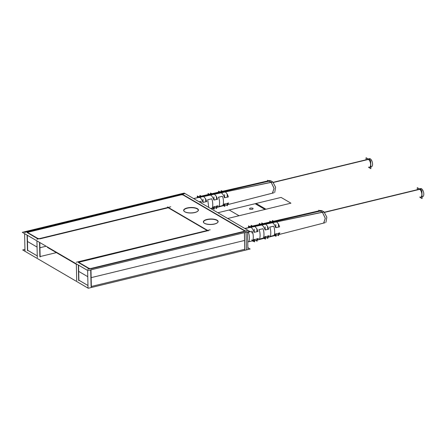 <?xml version="1.0" encoding="UTF-8"?>
<svg xmlns="http://www.w3.org/2000/svg" width="446" height="446" viewBox="0 0 446 446"><rect width="100%" height="100%" fill="white"/><g stroke="black" fill="none" stroke-linecap="round" stroke-linejoin="round"><path stroke-width="0.67" d="M24.948 249.425L22.701 249.966L88.263 288.255L250.161 249.013L247.87 247.675M244.754 249.286L91.346 286.466M87.974 285.512L78.886 280.205L87.974 285.512L78.886 280.205L78.546 265.164L78.886 280.205L87.974 285.512L78.886 280.205L78.546 265.164M56.374 252.614L40.123 256.556M37.263 255.898L27.663 250.295L37.263 255.898L27.663 250.295L27.323 235.248L27.663 250.295L37.263 255.898L27.663 250.295L27.323 235.248M204.675 223.368A7.398 2.709 178.7 0 1 203.967 222.916A7.398 2.709 178.7 0 1 207.535 219.315A7.398 2.709 178.7 0 1 217.291 220.307M217.475 222.688A7.214 2.643 -1.3 0 0 216.907 220.374A7.214 2.643 -1.3 0 0 207 219.683A7.214 2.643 -1.3 0 0 204.58 223.362A7.214 2.643 -1.3 0 0 214.487 224.054A7.214 2.643 -1.3 0 0 216.907 220.374A7.214 2.643 -1.3 0 0 207 219.683A7.214 2.643 -1.3 0 0 204.58 223.362A7.214 2.643 -1.3 0 0 211.281 224.494A7.214 2.643 -1.3 0 0 217.397 222.76M22.3 232.316L87.862 270.605L249.76 231.363L184.198 193.073L22.3 232.316M27.429 232.388L181.371 194.802L182.938 194.913L244.625 230.933M244.352 231.63L90.945 268.815M88.865 268.615L78.485 262.555M78.652 262.304L207.624 230.766M207.195 230.515L168.22 207.758L207.195 230.515L168.22 207.758L207.195 230.515L168.22 207.758L39.722 238.9M37.642 238.705L27.267 232.645M197.773 211.181A7.214 2.643 -1.3 0 0 197.204 208.873A7.214 2.643 -1.3 0 0 187.303 208.182A7.214 2.643 -1.3 0 0 184.884 211.861A7.214 2.643 -1.3 0 0 194.785 212.552A7.214 2.643 -1.3 0 0 197.204 208.873A7.214 2.643 -1.3 0 0 187.303 208.182A7.214 2.643 -1.3 0 0 184.884 211.861A7.214 2.643 -1.3 0 0 191.579 212.993A7.214 2.643 -1.3 0 0 197.695 211.253M216.806 220.029A7.398 2.709 178.7 0 1 217.564 222.61A7.398 2.709 178.7 0 1 211.058 224.399A7.398 2.709 178.7 0 1 204.19 223.084M197.11 208.522A7.398 2.709 178.7 0 1 197.862 211.103A7.398 2.709 178.7 0 1 191.362 212.898A7.398 2.709 178.7 0 1 184.488 211.582M184.973 211.861A7.398 2.709 178.7 0 1 184.265 211.415A7.398 2.709 178.7 0 1 187.838 207.814A7.398 2.709 178.7 0 1 197.589 208.806M183.183 194.579L181.109 194.434M181.371 194.802L182.938 194.913L181.371 194.802L182.938 194.913L181.371 194.802L27.646 232.059L181.371 194.802M181.695 193.837L246.025 231.407M246.047 232.266L246.443 249.766M244.759 249.715L244.375 232.667M244.347 231.357L244.854 230.588M244.441 232.65L244.815 249.269M247.513 231.909L247.898 248.879M247.48 230.521L87.606 269.267M87.633 270.471L88.024 287.625M90.711 269.914L91.09 286.527M91.352 286.901L90.967 269.852M88.86 268.397L90.939 268.542M89.328 268.537L78.267 262.075M78.334 265.036L78.68 280.434M78.831 280.657L78.479 265.125M78.925 261.523L78.418 262.298M76.322 263.865L76.701 280.601M76.288 262.242L210.189 229.79M170.79 206.782L36.884 239.234M36.923 240.851L37.302 257.593M39.543 242.384L39.867 256.617M40.134 256.985L39.806 242.54M37.637 238.482L39.716 238.627M38.111 238.627L27.044 232.165M27.111 235.126L27.462 250.524M27.613 250.741L27.256 235.209M27.702 231.613L27.195 232.383M24.591 233.654L24.982 250.814M24.563 232.455L184.438 193.703M208.405 230.872L167.423 206.944M273.392 182.475L370.448 158.949A4.176 1.99 -103.6 0 0 369.416 158.687L367.471 159.161A4.176 1.99 76.4 0 1 368.363 159.334L273.292 182.375L368.363 159.334A4.176 1.99 76.4 0 1 370.554 163.626A4.176 1.99 76.4 0 1 369.439 167.278L371.384 166.804A4.176 1.99 -103.6 0 0 372.477 163.024A4.176 1.99 -103.6 0 0 370.174 158.793L273.203 182.297M368.725 167.445L370.855 168.688L370.665 160.437L366.055 157.745L366.094 159.495M368.363 159.334A4.176 1.99 76.4 0 1 370.62 164.485A4.176 1.99 76.4 0 1 368.541 167.099A4.176 1.99 76.4 0 0 370.62 164.485A4.176 1.99 76.4 0 0 368.363 159.334L273.292 182.375L368.363 159.334A4.176 1.99 76.4 0 1 370.62 164.485A4.176 1.99 76.4 0 1 368.541 167.099A4.176 1.99 76.4 0 0 370.62 164.485A4.176 1.99 76.4 0 0 368.363 159.334L273.292 182.375M268.459 180.781L267.567 180.262L267.583 180.981M272.406 193.179L274.061 188.396L271.185 182.364L274.061 188.396L272.406 193.179L274.061 188.396L271.185 182.364L274.045 188.262L272.534 193.151L274.045 188.262L271.185 182.364L274.045 188.268L272.534 193.151L226.997 204.803M269.551 181.148L268.966 181.07M271.77 182.442L270.973 182.436M269.111 181.148L271.056 182.286L269.111 181.148L224.377 191.462L225.247 191.97L271.056 182.286L269.111 181.148L224.377 191.462L225.247 191.97L271.056 182.286L269.111 181.148L224.377 191.462L225.247 191.97L224.377 191.462L269.111 181.148L271.056 182.286L225.247 191.97L271.056 182.286L225.247 191.97L224.377 191.462L269.111 181.148M270.912 180.892L269.523 180.541L268.057 180.875M222.95 191.178L224.238 191.384L222.967 191.172M219.019 192.075L220.391 192.271L219.019 192.075M221.305 192.8C222.638 193.642 223.68 195.303 224.444 197.779C223.68 195.303 222.638 193.642 221.305 192.8C222.638 193.642 223.68 195.303 224.444 197.779C223.68 195.303 222.638 193.642 221.305 192.8L220.53 192.349L213.796 193.904L220.53 192.349L213.796 193.904L214.415 194.261L221.305 192.8L214.415 194.261L213.796 193.904L214.415 194.261L221.305 192.8L220.53 192.349L221.305 192.8L220.53 192.349L213.796 193.904L214.415 194.261L221.305 192.8L220.53 192.349L213.796 193.904L214.415 194.261L221.305 192.8C222.638 193.642 223.68 195.303 224.444 197.779L228.358 196.937C227.655 194.54 226.618 192.884 225.247 191.97C226.618 192.884 227.655 194.54 228.358 196.937C227.655 194.54 226.618 192.884 225.247 191.97C226.618 192.884 227.655 194.54 228.358 196.937C227.655 194.54 226.618 192.884 225.247 191.97M212.318 193.603L213.656 193.826L212.318 193.609M208.511 194.478L209.921 194.685L208.511 194.478M210.59 195.069C211.928 195.905 213.021 197.567 213.874 200.053C213.021 197.567 211.928 195.905 210.59 195.069C211.928 195.905 213.021 197.567 213.874 200.053C213.021 197.567 211.928 195.905 210.59 195.069L210.06 194.763L203.22 196.34L210.06 194.763L203.22 196.34L203.577 196.552L210.59 195.069L203.577 196.552L203.22 196.34L210.59 195.069L210.06 194.763L210.59 195.069L210.06 194.763L203.22 196.34L203.577 196.552L210.59 195.069L210.06 194.763L203.22 196.34L203.577 196.552L210.59 195.069C211.928 195.905 213.021 197.567 213.874 200.053L217.592 199.25L216.394 196.441L216.449 199.011M201.692 196.034L203.075 196.262L201.726 196.028M197.745 196.937L199.228 197.154L197.745 196.937M205.617 198.793L206.821 201.57L205.617 198.793L206.821 201.57L205.617 198.793L206.821 201.57L202.908 202.412C202.071 199.886 200.979 198.208 199.635 197.383C200.979 198.208 202.071 199.886 202.908 202.412C202.071 199.886 200.979 198.208 199.635 197.383C200.979 198.208 202.071 199.886 202.908 202.412C202.071 199.886 200.979 198.208 199.635 197.383L270.588 180.691L272.852 182.013L193.592 198.559L270.588 180.691L272.852 182.013L193.592 198.559L270.588 180.691L272.852 182.013L275.6 187.264L274.725 192.443M227.404 204.642L228.497 203.136L227.404 204.642L228.497 203.136L227.404 204.642L228.497 203.136L224.589 204.151L223.022 205.829L224.589 204.151L223.117 205.801L224.589 204.151L223.117 205.801L224.589 204.151L228.497 203.136L224.589 204.151M217.743 205.935L216.639 207.396L217.743 205.935L216.639 207.396L217.743 205.935L216.639 207.396L217.743 205.935L214.03 206.905L212.374 208.555L214.03 206.905L212.279 208.572L214.03 206.905L212.279 208.572L214.03 206.905L217.743 205.935L214.03 206.905M205.573 198.721L203.705 196.63M216.371 196.413L214.543 194.339M222.325 196.318L218.434 197.232C219.956 199.602 219.85 206.537 218.646 206.559L222.532 205.584C223.992 204.993 223.558 197.734 222.325 196.318L218.434 197.232C219.956 199.602 219.85 206.537 218.646 206.559L222.532 205.584C223.992 204.993 223.558 197.734 222.325 196.318L218.434 197.232C219.956 199.602 219.85 206.537 218.646 206.559L222.532 205.584C223.992 204.993 223.558 197.734 222.325 196.318L218.434 197.232C219.956 199.602 219.85 206.537 218.646 206.559L222.532 205.584C223.992 204.993 223.558 197.734 222.325 196.318L218.434 197.232C219.956 199.602 219.85 206.537 218.646 206.559L222.532 205.584C223.992 204.993 223.558 197.734 222.325 196.318M211.872 208.265L210.707 208.555L211.839 208.265C213.288 207.585 212.865 200.343 211.621 198.827L207.73 199.741L208.739 207.407M201.586 203.231L200.923 201.336L201.586 203.231L200.923 201.336L201.586 203.231L200.923 201.336L199.083 201.77L200.956 201.319M200.923 201.336L199.083 201.77L200.923 201.336M222.359 196.301L218.345 197.238M218.562 206.587L222.565 205.578M211.839 208.265C213.288 207.585 212.865 200.343 211.621 198.827L207.73 199.741L211.621 198.827C212.865 200.343 213.288 207.585 211.839 208.265C213.288 207.585 212.865 200.343 211.621 198.827C212.865 200.343 213.288 207.585 211.839 208.265L210.702 208.555L211.839 208.265M211.655 198.81L207.646 199.747M199.368 197.227L270.588 180.691L272.852 182.013M205.673 201.336L205.617 198.749M201.96 196.614L199.875 195.393L199.903 196.452M199.552 197.171L199.016 197.238M200.159 197.517L199.552 197.556M199.044 196.97L197.294 195.95L197.316 197.043M203.008 199.284L203.069 201.904M210.222 194.696L209.709 194.774M211.109 195.203L210.506 195.236M209.798 194.523L208.026 193.492L208.081 194.579M213.902 196.92L214.041 199.54M213.874 200.053L217.592 199.25L216.394 196.441L217.592 199.25L216.394 196.441L217.592 199.25L213.874 200.053M212.525 194.161L210.518 192.99L210.54 194.021M220.664 192.276L220.179 192.36M221.829 192.934L221.222 192.973M220.224 192.103L218.573 191.139L218.596 192.176M224.561 194.634L224.617 197.249M224.444 197.779L228.358 196.937L224.444 197.779M227.226 196.686L227.165 194.094M223.089 191.713L221.155 190.587L221.177 191.59M214.426 206.537L213.835 206.821M214.203 206.559L214.18 209.219L212.826 208.433M216.605 205.924L216.667 208.516L215.396 207.775M217.403 205.929L217.893 205.712M213.355 206.983L213.846 206.76M224.985 203.761L224.383 204.078M224.767 203.816L224.829 206.437L223.546 205.69M227.371 203.142L227.432 205.729L226.194 205.009M228.151 203.142L228.647 202.908M223.909 204.246L224.399 204.006M324.61 212.385L421.671 188.864A4.176 1.99 -103.6 0 0 420.634 188.602L418.688 189.071A4.176 1.99 76.4 0 1 419.586 189.243L324.515 212.29L419.586 189.243A4.176 1.99 76.4 0 1 421.771 193.536A4.176 1.99 76.4 0 1 420.656 197.188L422.602 196.714A4.176 1.99 -103.6 0 0 423.7 192.94A4.176 1.99 -103.6 0 0 421.398 188.703L324.426 212.207M419.948 197.361L422.072 198.604L421.888 190.353L417.272 187.655L417.311 189.405M419.586 189.243A4.176 1.99 76.4 0 1 421.844 194.395A4.176 1.99 76.4 0 1 419.764 197.015A4.176 1.99 76.4 0 0 421.844 194.395A4.176 1.99 76.4 0 0 419.586 189.243L324.515 212.29L419.586 189.243A4.176 1.99 76.4 0 1 421.844 194.395A4.176 1.99 76.4 0 1 419.764 197.015A4.176 1.99 76.4 0 0 421.844 194.395A4.176 1.99 76.4 0 0 419.586 189.243L324.515 212.29M319.682 210.696L318.79 210.178L318.806 210.897M323.629 223.089L325.279 218.306L322.408 212.274L325.279 218.306L323.629 223.089L325.279 218.306L322.408 212.274L325.268 218.172L323.757 223.061L325.268 218.172L322.408 212.274L325.268 218.178L323.746 223.067M320.774 211.058L320.178 210.986M322.993 212.352L322.19 212.352M320.328 211.058L322.28 212.196L320.328 211.058L275.6 221.372L276.47 221.879L322.28 212.196L320.328 211.058L275.6 221.372L276.47 221.879L322.28 212.196L320.328 211.058L275.6 221.372L276.47 221.879L275.6 221.372L320.328 211.058L322.28 212.196L276.47 221.879L322.28 212.196L276.47 221.879L275.6 221.372L320.328 211.058M319.107 210.819L320.189 210.98L319.107 210.819L320.189 210.98L319.107 210.819L274.162 221.099M322.135 210.802L320.746 210.451L319.28 210.785M275.455 221.294L274.184 221.082L275.455 221.294M270.237 221.985L271.608 222.186L270.237 221.985M272.528 222.716C273.855 223.558 274.903 225.213 275.661 227.689C274.903 225.213 273.855 223.558 272.528 222.716C273.855 223.558 274.903 225.213 275.661 227.689C274.903 225.213 273.855 223.558 272.528 222.716L271.753 222.259L265.019 223.814L271.753 222.259L265.019 223.814L265.632 224.171L272.528 222.716L265.632 224.171L265.019 223.814L265.632 224.171L272.528 222.716L271.753 222.259L272.528 222.716L271.753 222.259L265.019 223.814L265.632 224.171L272.528 222.716L271.753 222.259L265.019 223.814L265.632 224.171L272.528 222.716C273.855 223.558 274.903 225.213 275.661 227.689L279.581 226.847C278.873 224.45 277.836 222.794 276.47 221.879C277.836 222.794 278.873 224.45 279.581 226.847C278.873 224.45 277.836 222.794 276.47 221.879C277.836 222.794 278.873 224.45 279.581 226.847C278.873 224.45 277.836 222.794 276.47 221.879M264.879 223.736L263.536 223.518L264.879 223.736M259.734 224.388L261.144 224.6L259.734 224.388M261.808 224.979C263.146 225.821 264.244 227.477 265.097 229.963C264.244 227.477 263.146 225.821 261.808 224.979C263.146 225.821 264.244 227.477 265.097 229.963C264.244 227.477 263.146 225.821 261.808 224.979L261.284 224.672L254.437 226.256L261.284 224.672L254.437 226.256L261.808 224.979L254.437 226.256L261.808 224.979L261.284 224.672L261.808 224.979L261.284 224.672L254.437 226.256L261.808 224.979L261.284 224.672L254.437 226.256L261.808 224.979C263.146 225.821 264.244 227.477 265.097 229.963L268.81 229.166L267.617 226.356M259.795 224.383L252.899 225.955L254.298 226.178L252.949 225.938M248.968 226.847L250.451 227.064L248.968 226.847M325.948 222.359L326.823 217.174L324.064 211.928L250.858 227.298C252.202 228.123 253.289 229.796 254.125 232.327L258.044 231.48L256.84 228.703M257.063 238.621L257.125 241.208L255.82 240.45M258.206 238.649L257.097 240.065L258.206 238.649L257.097 240.065L258.206 238.649L257.097 240.065L258.206 238.649L254.292 239.664L252.804 241.23L254.292 239.664L252.804 241.23L254.292 239.664L252.804 241.23L254.292 239.664L258.206 238.649L254.292 239.664M278.627 234.551L279.72 233.046L278.627 234.551L279.72 233.046L278.627 234.551L279.72 233.046L275.806 234.066L274.245 235.739L275.806 234.066L274.34 235.717L275.806 234.066L274.34 235.717L275.806 234.066L279.72 233.046L275.806 234.066M268.966 235.85L267.862 237.311L268.966 235.85L267.862 237.311L268.966 235.85L267.862 237.311L268.966 235.85L265.253 236.815L263.697 238.443L265.253 236.815L263.497 238.482L265.253 236.815L263.497 238.482L265.253 236.815L268.966 235.85L265.253 236.815M256.796 228.636L254.928 226.546M267.594 226.323L265.766 224.254M273.543 226.233L269.652 227.142C271.179 229.517 271.073 236.447 269.863 236.469L273.755 235.494C275.215 234.908 274.781 227.644 273.543 226.233L269.652 227.142C271.179 229.517 271.073 236.447 269.863 236.469L273.755 235.494C275.215 234.908 274.781 227.644 273.543 226.233L269.652 227.142C271.179 229.517 271.073 236.447 269.863 236.469L273.755 235.494C275.215 234.908 274.781 227.644 273.543 226.233L269.652 227.142C271.179 229.517 271.073 236.447 269.863 236.469L273.755 235.494C275.215 234.908 274.781 227.644 273.543 226.233L269.652 227.142C271.179 229.517 271.073 236.447 269.863 236.469L273.755 235.494C275.215 234.908 274.781 227.644 273.543 226.233M258.953 229.651C260.475 232.11 260.375 239.023 259.171 239.156L263.056 238.181C264.511 237.501 264.088 230.259 262.845 228.742L258.953 229.651C260.475 232.11 260.375 239.023 259.171 239.156L263.056 238.181C264.511 237.501 264.088 230.259 262.845 228.742L258.953 229.651C260.475 232.11 260.375 239.023 259.171 239.156L263.056 238.181C264.511 237.501 264.088 230.259 262.845 228.742L258.953 229.651C260.475 232.11 260.375 239.023 259.171 239.156L263.056 238.181C264.511 237.501 264.088 230.259 262.845 228.742L258.953 229.651C260.475 232.11 260.375 239.023 259.171 239.156L263.056 238.181C264.511 237.501 264.088 230.259 262.845 228.742L258.953 229.651M252.364 240.862C253.813 240.093 253.389 232.879 252.146 231.251L248.255 232.165C249.777 234.724 249.682 241.581 248.472 241.838L252.364 240.862C253.813 240.093 253.389 232.879 252.146 231.251L248.255 232.165C249.777 234.724 249.682 241.581 248.472 241.838L252.364 240.862C253.813 240.093 253.389 232.879 252.146 231.251L248.255 232.165C249.777 234.724 249.682 241.581 248.472 241.838L252.364 240.862C253.813 240.093 253.389 232.879 252.146 231.251L248.255 232.165C249.777 234.724 249.682 241.581 248.472 241.838L252.364 240.862C253.813 240.093 253.389 232.879 252.146 231.251L248.255 232.165C249.777 234.724 249.682 241.581 248.472 241.838L252.364 240.862M251.661 239.892L252.525 240.4M251.494 232.511L252.358 233.013M252.18 231.229L248.171 232.165M248.389 241.866L252.397 240.857M273.576 226.211L269.568 227.148M269.78 236.497L273.788 235.488M259.087 239.184L263.095 238.175M262.878 228.72L258.87 229.657M324.069 211.928L321.811 210.607L244.804 228.469L321.811 210.607L244.804 228.469L321.811 210.607L324.069 211.928L244.949 228.553L324.069 211.928L321.811 210.607L324.069 211.928L250.858 227.298C252.202 228.123 253.289 229.796 254.125 232.327L258.044 231.48L254.125 232.327C253.289 229.796 252.202 228.123 250.858 227.298C252.202 228.123 253.289 229.796 254.125 232.327C253.289 229.796 252.202 228.123 250.858 227.298L244.815 228.475L250.591 227.142M256.896 231.245L256.84 228.659M253.183 226.523L251.098 225.308L251.12 226.362M250.775 227.081L250.239 227.153M251.382 227.432L250.775 227.466M250.262 226.88L248.511 225.86L248.539 226.953M254.231 229.199L254.287 231.814M261.445 224.606L260.932 224.684M262.332 225.113L261.724 225.152M261.022 224.438L259.249 223.401L259.304 224.494M265.125 226.83L265.264 229.456M265.097 229.963L268.81 229.166L265.097 229.963M267.672 228.921L267.611 226.334M263.748 224.076L261.735 222.9L261.763 223.931M271.887 222.186L271.397 222.27M273.052 222.849L272.445 222.883M271.447 222.013L269.791 221.049L269.819 222.091M275.779 224.544L275.84 227.165M275.661 227.689L279.581 226.847L275.661 227.689M278.449 226.596L278.388 224.009M274.307 221.623L272.378 220.497L272.4 221.5M254.688 239.29L254.092 239.597M254.46 239.296L254.515 241.916L253.172 241.13M257.872 238.632L258.362 238.426M253.623 239.736L254.114 239.53M265.643 236.452L265.058 236.737M265.42 236.475L265.403 239.134L264.049 238.342M267.829 235.839L267.89 238.426L266.619 237.685M268.626 235.845L269.116 235.622M264.578 236.893L265.069 236.675M276.208 233.676L275.606 233.988M275.99 233.732L276.046 236.347L274.764 235.6M278.594 233.052L278.65 235.644L277.418 234.919M279.374 233.052L279.865 232.818M275.132 234.156L275.622 233.921M204.58 223.362A7.214 2.643 -1.3 0 0 214.487 224.054A7.214 2.643 -1.3 0 0 216.907 220.374A7.214 2.643 -1.3 0 0 207 219.683A7.214 2.643 -1.3 0 0 204.58 223.362A7.214 2.643 -1.3 0 0 214.487 224.054A7.214 2.643 -1.3 0 0 216.907 220.374A7.214 2.643 -1.3 0 0 207 219.683A7.214 2.643 -1.3 0 0 204.58 223.362A7.214 2.643 -1.3 0 0 214.487 224.054A7.214 2.643 -1.3 0 0 216.907 220.374A7.214 2.643 -1.3 0 0 207 219.683A7.214 2.643 -1.3 0 0 204.58 223.362M184.884 211.861A7.214 2.643 -1.3 0 0 194.785 212.552A7.214 2.643 -1.3 0 0 197.204 208.873A7.214 2.643 -1.3 0 0 187.303 208.182A7.214 2.643 -1.3 0 0 184.884 211.861A7.214 2.643 -1.3 0 0 194.785 212.552A7.214 2.643 -1.3 0 0 197.204 208.873A7.214 2.643 -1.3 0 0 187.303 208.182A7.214 2.643 -1.3 0 0 184.884 211.861A7.214 2.643 -1.3 0 0 194.785 212.552A7.214 2.643 -1.3 0 0 197.204 208.873A7.214 2.643 -1.3 0 0 187.303 208.182A7.214 2.643 -1.3 0 0 184.884 211.861M244.553 240.461L91.146 277.641L244.553 240.461M87.773 276.687L78.686 271.38L87.773 276.687M46.122 246.225L39.923 247.731L46.122 246.225M37.063 247.073L27.468 241.47L37.063 247.073M217.871 212.736L229.188 209.994L239.039 215.747L227.722 218.49L239.039 215.747L229.188 209.994L217.871 212.736L281.08 197.416L290.931 203.17L227.722 218.49L290.931 203.17L227.722 218.49L290.931 203.17L281.08 197.416L290.931 203.17L281.08 197.416L217.871 212.736L256.11 203.471L265.955 209.224L256.11 203.471L217.871 212.736L255.134 203.705L264.985 209.458L255.134 203.705L217.871 212.736L281.08 197.416L217.871 212.736M253.005 208.293C250.535 207.786 249.403 208.065 249.598 209.118C252.068 209.62 253.205 209.347 253.005 208.293C250.535 207.786 249.403 208.065 249.598 209.118C252.068 209.62 253.205 209.347 253.005 208.293M227.99 204.106L228.497 203.136M279.213 234.016L279.72 233.046M47.421 247.391L76.333 264.272L47.421 247.391M197.812 196.931L268.018 180.881M267.89 180.914L222.944 191.183M219.075 192.07L212.307 193.614M208.572 194.467L201.676 196.045M212.441 208.527L272.651 193.112M272.69 193.107L273.844 192.811M223.078 205.807L216.226 207.563M202.612 196.017L201.497 196.084M213.221 193.592L212.134 193.653M223.831 191.161L222.771 191.222M216.645 207.418L217.04 207.167M227.404 204.658L227.789 204.419M249.035 226.841L319.241 210.796M270.298 221.98L263.53 223.53M252.759 241.236L323.874 223.028M323.913 223.017L325.067 222.721M323.757 223.056L278.22 234.713M274.301 235.717L267.449 237.473M263.664 238.443L256.679 240.232M253.835 225.932L252.72 225.999M264.445 223.502L263.357 223.569M275.054 221.071L273.995 221.138M267.862 237.328L268.263 237.082M278.627 234.574L279.012 234.334"/></g></svg>
